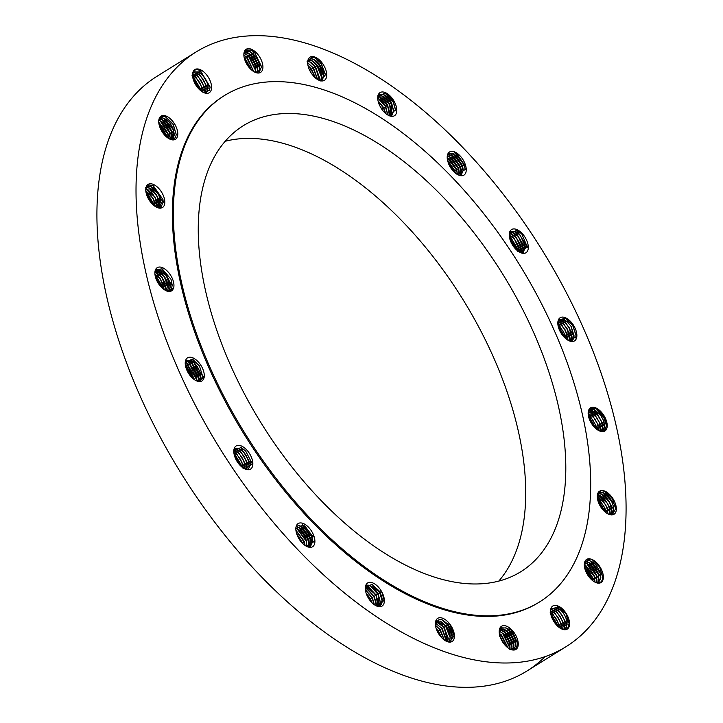 <?xml version="1.0" encoding="UTF-8"?>
<svg xmlns="http://www.w3.org/2000/svg" width="723" height="723" viewBox="0 0 723 723"><rect width="100%" height="100%" fill="white"/><g stroke="black" fill="none" stroke-linecap="round" stroke-linejoin="round"><path stroke-width="1.08" d="M585.784 571.369L589.489 577.505M585.404 570.402L590.149 578.273M584.491 566.986L592.779 580.741M585.377 570.32L590.212 578.346M592.959 580.876L592.318 577.722L584.455 566.742M584.817 564.69L594.957 581.491M584.455 566.696L592.345 577.704L592.996 580.903M594.893 582.114L594.975 580.903M594.921 582.123L594.306 576.484L584.383 564.491M594.939 581.753L594.27 576.502L585.35 564.925L584.374 564.518M586.778 563.47L596.909 580.28M596.421 582.666L596.927 579.692M596.448 582.675L596.918 580.515L596.258 575.273C593.7 568.414 590.031 564.329 585.241 563.009L584.79 562.964M596.891 580.533L596.222 575.291L587.302 563.714L584.78 562.982M588.73 562.259L598.861 579.06M597.578 582.865L598.879 578.472M597.596 582.865L598.879 579.295L598.21 574.053L598.843 579.322M585.422 561.879L589.263 562.494L598.183 574.071C595.653 567.203 591.983 563.109 587.193 561.789L585.431 561.87M590.682 561.039L600.84 577.261M598.517 582.557L600.804 578.102L600.135 572.86L591.215 561.283L589.173 560.605C593.935 561.898 597.605 565.982 600.171 572.842L600.831 578.084L597.867 582.883M592.11 559.548L599.539 566.922L602.783 577.261M589.173 560.605L587.88 560.569A12.309 6.652 -121.9 0 1 588.639 560.524L589.155 560.578L589.733 558.762L592.137 559.566L599.593 566.868L602.747 577.713C602.277 581.437 600.442 583.145 597.243 582.828L595.038 582.187M584.301 565.25C584.536 562.413 585.729 560.849 587.88 560.569M589.733 558.762L588.721 558.771L588.639 560.524M588.721 558.771A13.629 7.357 58.1 0 0 584.32 564.202A13.629 7.357 58.1 0 0 584.311 564.591A13.629 7.357 58.1 0 0 595.345 582.331A13.629 7.357 58.1 0 0 603.353 577.74A13.629 7.357 58.1 0 0 590.836 559.033M182.675 61.916A350.194 189.191 58.1 0 0 228.703 462.259A350.194 189.191 58.1 0 0 566.001 646.714A350.194 189.191 58.1 0 0 579.421 636.764A350.194 189.191 58.1 0 0 533.402 236.421A350.194 189.191 58.1 0 0 196.096 51.966A350.194 189.191 58.1 0 0 182.675 61.916M224.528 95.499L223.552 96.114A298.21 161.112 58.1 0 0 212.119 104.582A298.21 161.112 58.1 0 0 251.315 445.495A298.21 161.112 58.1 0 0 538.554 602.566L539.53 601.961A298.21 161.112 58.1 0 0 550.953 593.493A298.21 161.112 58.1 0 0 511.767 252.571A298.21 161.112 58.1 0 0 224.528 95.499A298.21 161.112 58.1 0 0 213.104 103.967A298.21 161.112 58.1 0 0 252.291 444.889A298.21 161.112 58.1 0 0 539.53 601.961M601.165 490.565L599.457 491.242A13.629 7.357 58.1 0 0 597.279 496.33A13.629 7.357 58.1 0 0 597.596 499.412A13.629 7.357 58.1 0 0 608.314 514.08A13.629 7.357 58.1 0 0 616.023 506.01A13.629 7.357 58.1 0 0 601.165 490.565L605.07 491.387L615.427 506.091L615.662 508.585L612.553 514.324L607.98 513.917M589.941 408.278L588.811 409.824A13.629 7.357 58.1 0 0 588.151 413.059A13.629 7.357 58.1 0 0 589.67 419.936A13.629 7.357 58.1 0 0 599.186 430.8A13.629 7.357 58.1 0 0 605.693 418.942A13.629 7.357 58.1 0 0 589.941 408.278L595.897 408.206L605.142 419.15L606.434 425.314L605.16 429.697L598.825 430.628M558.264 320.217L557.831 322.485A13.629 7.357 58.1 0 0 557.822 322.928A13.629 7.357 58.1 0 0 561.319 333.547A13.629 7.357 58.1 0 0 568.856 340.669A13.629 7.357 58.1 0 0 576.547 338.012A13.629 7.357 58.1 0 0 573.375 325.061A13.629 7.357 58.1 0 0 558.264 320.217L565.522 318.156L572.878 325.386L576.005 335.183L575.788 337.234L568.468 340.479M509.245 235.011L509.552 237.777A13.629 7.357 58.1 0 0 515.327 248.703A13.629 7.357 58.1 0 0 520.28 252.499A13.629 7.357 58.1 0 0 528.26 248.396A13.629 7.357 58.1 0 0 522.232 233.565A13.629 7.357 58.1 0 0 509.245 234.758A13.629 7.357 58.1 0 0 509.245 235.011L514.424 238.933L509.245 235.047M457.261 153.393A13.629 7.357 58.1 0 0 447.194 157.171A13.629 7.357 58.1 0 0 447.682 160.994L448.685 163.985A13.629 7.357 58.1 0 0 456.195 173.71A13.629 7.357 58.1 0 0 458.228 174.921A13.629 7.357 58.1 0 0 466.245 169.191A13.629 7.357 58.1 0 0 457.261 153.393M384.835 92.408A13.629 7.357 58.1 0 0 377.74 97.786A13.629 7.357 58.1 0 0 379.593 105.413L381.202 108.342A13.629 7.357 58.1 0 0 388.775 115.526A13.629 7.357 58.1 0 0 389.697 115.906A13.629 7.357 58.1 0 0 396.484 107.456A13.629 7.357 58.1 0 0 384.835 92.408M312.038 56.566A13.629 7.357 58.1 0 0 307.673 62.386A13.629 7.357 58.1 0 0 311.64 73.71L313.71 76.286A13.629 7.357 58.1 0 0 318.707 80.126A13.629 7.357 58.1 0 0 322.359 80.958A13.629 7.357 58.1 0 0 325.214 68.269A13.629 7.357 58.1 0 0 312.038 56.566L311.893 57.144L315.201 57.967L321.075 63.1L325.467 74.641L321.139 80.452L318.201 79.873M246.001 49.39A13.629 7.357 58.1 0 0 243.85 54.46A13.629 7.357 58.1 0 0 250.492 68.983L252.797 70.962A13.629 7.357 58.1 0 0 254.885 72.201A13.629 7.357 58.1 0 0 260.768 72.282A13.629 7.357 58.1 0 0 259.412 56.593A13.629 7.357 58.1 0 0 246.001 49.39L245.928 49.941L251.342 50.131L254.586 52.381L261.554 66.715L259.358 71.839L254.351 71.929M193.177 71.568A13.629 7.357 58.1 0 0 192.535 74.776A13.629 7.357 58.1 0 0 202.115 91.704L204.446 92.878A13.629 7.357 58.1 0 0 210.944 90.718A13.629 7.357 58.1 0 0 205.513 73.574A13.629 7.357 58.1 0 0 193.177 71.568M171.261 139.647L173.384 139.91A13.629 7.357 58.1 0 0 177.777 134.478A13.629 7.357 58.1 0 0 168.802 117.551A13.629 7.357 58.1 0 0 158.744 120.94A13.629 7.357 58.1 0 0 158.735 121.337A13.629 7.357 58.1 0 0 169.769 139.078A13.629 7.357 58.1 0 0 171.261 139.647L169.751 139.069M160.94 208.116L162.648 207.438A13.629 7.357 58.1 0 0 164.51 199.268A13.629 7.357 58.1 0 0 154.153 184.79A13.629 7.357 58.1 0 0 145.757 189.598A13.629 7.357 58.1 0 0 146.073 192.67A13.629 7.357 58.1 0 0 156.792 207.338A13.629 7.357 58.1 0 0 160.94 208.116L156.746 207.311M172.164 290.402L173.285 288.857A13.629 7.357 58.1 0 0 172.436 278.753A13.629 7.357 58.1 0 0 161.816 267.429A13.629 7.357 58.1 0 0 154.885 272.869A13.629 7.357 58.1 0 0 156.403 279.738A13.629 7.357 58.1 0 0 165.919 290.61A13.629 7.357 58.1 0 0 172.164 290.402L165.847 290.574M203.832 378.463L204.266 376.195A13.629 7.357 58.1 0 0 200.777 365.142A13.629 7.357 58.1 0 0 190.745 357.234A13.629 7.357 58.1 0 0 185.224 363A13.629 7.357 58.1 0 0 188.721 373.619A13.629 7.357 58.1 0 0 196.258 380.741A13.629 7.357 58.1 0 0 203.832 378.463L196.159 380.696M246.209 469.408L248.604 468.766L250.899 462.422L252.815 462.34L252.851 463.669L252.553 460.903A13.629 7.357 58.1 0 0 246.769 449.977A13.629 7.357 58.1 0 0 233.791 451.179A13.629 7.357 58.1 0 0 239.873 465.115A13.629 7.357 58.1 0 0 244.826 468.92A13.629 7.357 58.1 0 0 252.851 463.669L244.699 468.856M314.424 537.695L313.411 534.695A13.629 7.357 58.1 0 0 305.91 524.97A13.629 7.357 58.1 0 0 295.843 528.757A13.629 7.357 58.1 0 0 304.835 545.287A13.629 7.357 58.1 0 0 306.877 546.498A13.629 7.357 58.1 0 0 314.424 537.695L314.812 541.012L306.724 546.425M382.512 593.276L380.894 590.339A13.629 7.357 58.1 0 0 372.399 582.774A13.629 7.357 58.1 0 0 365.305 588.151A13.629 7.357 58.1 0 0 376.34 605.892A13.629 7.357 58.1 0 0 377.261 606.272A13.629 7.357 58.1 0 0 382.512 593.276L384.175 600.406L376.882 606.1L376.15 605.802M450.456 624.979L448.396 622.395A13.629 7.357 58.1 0 0 439.738 617.722A13.629 7.357 58.1 0 0 435.373 623.542A13.629 7.357 58.1 0 0 446.407 641.283A13.629 7.357 58.1 0 0 450.058 642.114A13.629 7.357 58.1 0 0 450.456 624.979L454.143 635.797L449.589 641.925L446.19 641.184M511.613 629.697L509.299 627.718A13.629 7.357 58.1 0 0 501.337 626.398A13.629 7.357 58.1 0 0 499.186 631.468A13.629 7.357 58.1 0 0 510.221 649.209A13.629 7.357 58.1 0 0 516.105 649.29A13.629 7.357 58.1 0 0 511.613 629.697L517.867 643.732L515.562 649.118L509.977 649.091M559.982 606.977L557.65 605.802A13.629 7.357 58.1 0 0 551.152 607.962A13.629 7.357 58.1 0 0 550.51 611.161A13.629 7.357 58.1 0 0 561.545 628.902A13.629 7.357 58.1 0 0 568.92 627.112A13.629 7.357 58.1 0 0 559.982 606.977L569.082 623.416L568.341 626.995C566.787 629.679 564.247 630.185 560.723 628.504M196.096 51.966L156.999 76.286A350.194 189.191 58.1 0 0 143.579 86.236A350.194 189.191 58.1 0 0 189.598 486.579A350.194 189.191 58.1 0 0 526.904 671.034A350.194 189.191 58.1 0 0 540.325 661.084A350.194 189.191 58.1 0 0 545.079 656.665M599.457 491.242L599.512 492.761A12.309 6.652 -121.9 0 0 599.367 492.842A12.309 6.652 -121.9 0 0 598.933 493.158L597.288 496.9M588.811 409.824L588.902 411.007A12.309 6.652 -121.9 0 0 588.567 411.721L588.16 413.664M557.831 322.485L557.849 323.28A12.309 6.652 -121.9 0 0 557.822 323.552M509.245 234.758L516.909 230.077L521.816 233.99L527.338 247.013L519.864 252.291M447.194 157.207L454.812 152.58L456.945 153.9L464.446 164.88L465.187 169.426L457.786 174.695M377.74 97.849L384.609 92.96L385.314 93.276M384.609 92.96C388.088 94.505 391.016 97.469 393.393 101.862L395.635 110.032L388.296 115.282M307.673 62.485L311.893 57.144M243.85 54.587L245.928 49.941M192.526 74.939L193.149 72.065C194.595 69.453 197.018 69.019 200.434 70.764L210.131 87.022L209.417 90.429L203.732 92.481A12.309 6.652 -121.9 0 1 202.856 92.173L204.446 92.878M199.982 70.529L210.122 87.483M158.735 121.536L158.735 121.347C159.096 117.695 160.822 116.06 163.913 116.439L166.136 117.18L173.204 124.112L176.195 134.424C175.87 137.325 174.586 138.943 172.336 139.277A12.309 6.652 -121.9 0 1 171.577 139.322L172.327 135.825L171.622 131.423L162.702 119.846L159.15 119.168L160.642 119.141C165.431 120.461 169.101 124.546 171.658 131.405L171.613 139.322M173.384 139.91L169.688 139.042M145.757 189.824L148.595 184.943L153.122 185.531L162.955 199.494L163.172 201.844L161.283 206.697A12.309 6.652 -121.9 0 1 160.858 207.013A12.309 6.652 -121.9 0 1 160.714 207.094L162.648 207.438M154.885 273.131L155.987 269.571L162.214 268.893L170.98 279.286L172.201 285.115L171.658 288.134A12.309 6.652 -121.9 0 1 171.324 288.839L173.285 288.857M185.224 363.298L185.368 362.033L192.499 359.114L199.485 365.983L202.422 375.617A12.309 6.652 -121.9 0 1 202.377 376.575L204.266 376.195M202.431 375.246L202.214 377.27L200.108 380.542M233.791 451.504L241.03 447.374L245.693 451.098L250.592 460.587A12.309 6.652 -121.9 0 1 250.818 461.69L252.553 460.903M295.843 529.119L303.036 525.043L305.07 526.299L311.432 534.722A12.309 6.652 -121.9 0 1 311.92 535.87L313.411 534.695M365.305 588.54L371.803 584.229L372.453 584.518M380.894 590.339L379.702 591.848A12.309 6.652 -121.9 0 0 379.006 590.772L371.803 584.229M435.373 623.967L439.367 619.222L442.476 620L446.678 623.244A12.309 6.652 -121.9 0 1 447.519 624.148L448.396 622.395M499.186 631.938L501.138 627.835L506.254 628.016L507.835 628.956A12.309 6.652 -121.9 0 1 508.739 629.597L509.299 627.718M550.51 611.658L551.08 609.245L556.493 607.365A12.309 6.652 -121.9 0 1 557.361 607.682L557.65 605.802M530.809 564.302A262.648 141.889 58.1 0 0 496.294 264.04A262.648 141.889 58.1 0 0 243.308 125.703A262.648 141.889 58.1 0 0 233.249 133.159A262.648 141.889 58.1 0 0 267.763 433.42A262.648 141.889 58.1 0 0 520.741 571.757A262.648 141.889 58.1 0 0 530.809 564.302M498.771 581.12A262.648 141.889 58.1 0 0 462.44 298.716A262.648 141.889 58.1 0 0 225.205 141.274M556.493 607.365L557.514 607.781M551.577 608.423L556.005 609.236C561.084 612.562 564.121 617.478 565.142 623.985L563.804 629.453L565.178 623.967C564.148 617.415 561.084 612.489 555.978 609.182L556.846 607.474L557.966 608.016C563.036 611.342 566.082 616.267 567.094 622.774L566.425 627.202L564.808 629.064M569.082 623.588L565.937 613.601L558.807 606.254L557.93 607.962C563.036 611.278 566.1 616.204 567.13 622.747L566.461 627.184L563.94 629.471M557.93 607.962L557.361 607.682M512.462 649.796L513.755 649.209L515.698 646.01L515.915 644.012L509.335 630.176L507.835 628.956M517.858 643.868L510.474 628.603L509.308 630.095C514.207 635.083 516.349 640.379 515.734 645.991L513.601 649.308M509.308 630.095L508.739 629.597M449.869 641.328L450.98 640.298L452.191 636.023L448.052 624.898L446.678 623.244M454.143 635.915L449.48 623.615L448.034 624.808C452.236 630.989 453.231 636.15 451.016 640.28L448.477 641.861M448.034 624.808L447.519 624.148M379.9 605.874L382.223 600.569L380.117 592.706L379.006 590.772M384.175 600.488L381.78 591.775L380.108 592.607C383.19 599.394 382.919 603.913 379.304 606.172L379.918 605.865M380.108 592.607L379.702 591.848M378.21 606.461L379.304 606.172M310.538 546.416L312.86 541.12L311.432 534.722M314.812 541.066L314.017 536.204L312.182 536.656L310.556 546.407L308.522 547.031M312.182 536.656L311.92 535.87M248.585 468.775L250.908 463.479L250.592 460.587M250.899 462.422L250.818 461.69M204.157 377.424L202.268 377.18L200.126 380.533L197.343 381.157M202.268 377.18L202.377 376.575M169.878 290.348L171.658 288.134M172.824 289.751L171.035 289.272L169.896 290.339L166.67 290.917M160.19 207.347L161.283 206.697M161.871 207.917L160.271 207.311L157.153 207.492M202.241 91.911L202.856 92.173M251.089 50.014L254.162 52.201L252.996 53.692C249.787 50.953 247.158 50.212 245.106 51.487L244.157 52.508M307.89 60.714L309.182 59.25L310.935 58.744C313.655 58.771 316.457 60.605 319.358 64.257C323.561 70.438 324.555 75.599 322.331 79.729L321.717 80.389M321.708 80.398L323.515 75.481L319.376 64.347L313.89 59.503L310.899 58.762L309.164 59.259M379.331 94.596L383.434 94.559C386.57 95.906 389.281 98.708 391.577 102.946L393.683 110.809L391.739 115.834L391.568 102.847C389.272 98.644 386.57 95.87 383.47 94.532L379.9 94.315L377.867 96.466M448.884 153.927L451.55 153.484L455.571 155.391L462.548 165.784L463.235 170.149L461.166 175.273L462.557 165.684L455.607 155.373L451.577 153.466L448.902 153.918L447.257 156.331M511.034 231.45L515.761 231.685L520.262 235.309L525.35 246.706L523.163 252.896L525.377 246.615L520.289 235.291L516.213 231.884L511.053 231.441L509.254 234.541M559.701 319.557L564.428 319.801L567.447 321.907L571.152 326.489L567.483 321.889L559.719 319.548L557.849 323.28M589.281 408.929L589.146 410.601L590.149 409.625L594.857 409.869L600.316 414.686L603.289 420.009L604.482 425.847L603.253 430.14L601.916 431.288M590.149 409.625L600.352 414.668L603.316 419.991C604.907 424.284 604.907 427.645 603.325 430.077L602.178 431.143M600.235 490.772L599.909 492.571L598.933 493.158M599.918 492.571L604.085 493.077L611.586 501.156L613.502 506.706L611.613 501.138C607.79 494.631 603.895 491.776 599.909 492.571L599.512 492.761M603.56 492.842L613.691 509.643M610.953 514.595L613.71 509.064L613.502 506.706C614.161 510.79 613.258 513.447 610.818 514.649M597.948 493.782C601.934 492.996 605.838 495.851 609.661 502.349L611.577 507.908L610.537 514.577L611.757 510.275L609.625 502.368L602.132 494.297L598.427 493.646M605.006 491.36L612.336 498.599L615.662 508.82M601.599 494.062L611.739 510.863M597.758 494.767L607.709 503.57L609.625 509.119L609.353 514.387M609.326 514.378L609.588 509.137L607.672 503.588L600.18 495.517L597.749 494.794M599.647 495.273L609.778 512.074M607.781 513.809L607.636 510.357L605.72 504.808L598.219 496.728L605.747 504.781L607.663 510.339L607.808 513.827M597.695 496.493L607.826 513.294M597.442 498.572L603.795 506.001L605.711 511.55L603.759 506.019L597.451 498.617M605.856 512.553L605.711 511.55L605.811 512.526M597.496 498.879L605.621 512.381M598.445 502.331L602.982 509.869M602.919 509.787L598.481 502.422M598.924 503.497L602.196 508.92M594.333 409.634L604.464 426.434M589.281 410.411L598.4 415.879L601.364 421.202C602.955 425.504 602.955 428.866 601.364 431.297M601.364 431.279L602.53 427.067L601.328 421.229L598.364 415.897L592.905 411.089L589.272 410.42M595.806 408.161L603.109 415.391L606.434 425.576M592.372 410.845L602.512 427.645M600.135 431.08L600.569 428.278L599.376 422.44L596.412 417.117L590.953 412.3L588.621 411.586L596.439 417.099L599.403 422.422L600.162 431.08M590.42 412.065L600.551 428.866M588.215 413.149L594.487 418.31L597.451 423.633L598.599 430.501M598.572 430.492L597.424 423.66L594.451 418.328L588.206 413.176M588.468 413.276L598.599 430.086M588.332 415.445L592.535 419.53L595.499 424.853L592.499 419.548L588.341 415.49M596.611 429.2L595.499 424.853L596.574 429.164M588.395 415.77L596.367 429.001M589.426 419.349L593.655 426.362M593.583 426.272L589.471 419.448M589.995 420.669L592.761 425.26M563.904 319.557L574.035 336.358M571.73 341.075L573.836 337.804L574.053 335.779L571.152 326.489L573.881 337.713L571.667 341.111M570.998 341.111L572.101 336.99L569.2 327.709L565.494 323.118L562.476 321.012L558.843 320.352L565.522 323.1L569.236 327.691L571.929 338.933L571.016 341.111M565.404 318.102L572.679 325.332L575.996 335.472M561.943 320.777L572.083 337.578M569.733 340.913L570.14 338.21L567.248 328.92L563.533 324.338L560.524 322.232L558.21 321.518L563.569 324.32L567.275 328.902L569.76 340.922M559.991 321.988L570.122 338.789M557.867 323.109L561.617 325.531L565.323 330.122L568.179 340.325M568.151 340.307L565.296 330.14L561.581 325.549L557.858 323.136M558.039 323.208L568.17 340.009M558.029 325.449L563.371 331.333L566.163 338.97M566.118 338.942L563.334 331.351L558.039 325.495M558.093 325.802L565.901 338.762M563.1 335.969L559.222 329.525M563.027 335.87L559.268 329.634M559.918 331.08L562.069 334.641M515.237 231.45L525.368 248.251M516.764 230.004L527.329 247.329M522.386 252.914L523.398 247.926L518.301 236.529L513.809 232.896L510.176 232.237L514.261 233.095L518.337 236.502L523.425 247.826L522.404 252.914M513.276 232.661L523.416 249.462M521.102 252.707L521.437 249.137L516.349 237.74L512.273 234.333L509.543 233.402L512.309 234.315L516.385 237.722L521.464 249.046L521.12 252.716M511.324 233.881L521.455 250.682M521.437 249.137L521.428 250.176L519.512 250.257L514.424 238.933L519.485 250.357L519.494 252.083M519.512 250.257L519.521 252.101M509.372 235.092L519.503 251.893M517.469 250.709L512.471 240.153L509.471 237.415M517.433 250.673L512.435 240.172L509.48 237.469M509.552 237.795L517.198 250.483M514.288 247.501L510.79 241.699M511.757 243.696L512.996 245.739M514.207 247.402L510.845 241.816M453.086 153.927L462.44 166.453L463.217 170.727M454.64 152.499L464.392 165.233L465.178 169.778M460.298 175.3L461.283 171.36L460.596 167.004L453.619 156.611L451.658 155.382L448.025 154.722L449.625 154.686L453.655 156.584L460.596 166.896L460.316 175.3M451.125 155.147L460.479 167.664L461.265 171.947M447.401 155.861L451.694 157.804L458.644 168.116L459.006 175.102M458.978 175.102L459.322 172.58L458.635 168.215L451.667 157.822L447.392 155.888M449.173 156.358L458.527 168.884L459.304 173.159M458.635 168.215L458.527 168.884L456.692 169.327L449.742 159.015L447.194 157.533M457.352 174.451L456.683 169.435L449.706 159.042L447.194 157.569M456.692 169.327L457.379 174.469M447.221 157.578L456.575 170.095L457.352 174.379M456.683 169.435L456.575 170.095L454.731 170.547L447.456 159.991M455.264 172.996L454.731 170.646L447.465 160.045M454.731 170.547L455.3 173.032M447.537 160.389L455.011 172.788M451.974 169.589L448.911 164.501M451.884 169.462L448.974 164.645M383.524 94.596L391.288 103.226L393.664 111.396M384.058 94.83L383.434 94.559M385.115 93.186L393.24 102.015L395.626 110.411M391.577 102.946L389.607 104.067C387.32 99.855 384.618 97.09 381.509 95.752L377.939 95.526M390.8 115.879L391.721 112.029L389.616 104.166C387.32 99.919 384.609 97.126 381.482 95.77L377.912 95.544M389.607 104.067L390.818 115.879M381.572 95.807L389.326 104.446L391.703 112.607M382.106 96.051L381.482 95.77M380.144 97.262L379.521 96.99C382.657 98.337 385.368 101.139 387.664 105.377L389.769 113.24L389.453 115.671L387.655 105.278C385.359 101.075 382.666 98.301 379.557 96.972L377.858 96.53M379.521 96.99L377.858 96.557M379.62 97.027L387.374 105.657L389.751 113.827M387.664 105.377L385.702 106.498C383.407 102.295 380.705 99.521 377.605 98.183C380.705 99.557 383.416 102.35 385.711 106.597L387.799 115.002L385.422 106.877L383.741 107.709L378.03 100.75M385.702 106.498L387.826 115.02M378.192 98.482L385.711 106.597M383.741 107.709L385.721 113.538M378.12 101.175L383.47 108.098L385.413 113.276M385.675 113.502L383.75 107.808L378.039 100.804M383.75 107.808L381.789 108.929L379.656 105.549M381.789 108.929L382.214 109.797M382.106 109.643L379.72 105.703M313.357 59.259L318.843 64.284L323.497 76.069M314.975 57.867L320.804 63.064L325.458 75.047M319.376 64.347L317.397 65.477C314.505 61.826 311.694 59.991 308.974 59.955L311.938 60.714L317.424 65.567L321.554 76.692L320.687 80.461M317.397 65.477C321.608 71.658 322.603 76.819 320.379 80.949M311.405 60.479L316.891 65.495L321.536 77.28M317.424 65.567L315.445 66.688C312.553 63.037 309.742 61.202 307.022 61.175M315.445 66.688L319.331 80.253M309.453 61.69L314.939 66.715L319.584 78.5M319.313 80.244L319.602 77.912L315.463 66.778L309.977 61.934L307.781 61.238M315.463 66.778L313.493 67.908L307.673 62.955M313.493 67.908L317.668 79.575M317.641 79.557L313.511 67.998L308.025 63.145L312.978 67.926L317.623 79.548M313.511 67.998L311.532 69.119L307.998 65.513M311.532 69.119L315.526 78.039M308.097 65.956L311.026 69.146L315.201 77.75M315.481 78.003L311.559 69.209L308.007 65.567M309.869 70.727L311.785 73.918M309.986 70.962L311.622 73.674M249.444 51.396L252.21 53.412L259.584 68.197M252.996 53.692C257.894 58.68 260.036 63.976 259.421 69.58L257.921 72.417L259.385 69.607L259.602 67.61L253.023 53.764L249.977 51.631L245.251 51.396M254.586 52.381L261.545 67.149M253.023 53.764L252.21 53.412L251.044 54.912L244.401 52.173M251.044 54.912C255.942 59.892 258.084 65.187 257.469 70.8L256.837 72.499M247.492 52.607L250.248 54.632L257.623 69.408M256.819 72.499L257.641 68.83L251.071 54.984L248.016 52.851L244.383 52.183M249.083 56.123L243.967 53.357L249.11 56.195L255.689 70.041L255.481 72.038C256.132 66.408 253.99 61.112 249.083 56.123L250.248 54.632L251.071 54.984M245.54 53.827L248.296 55.843L255.671 70.628M249.11 56.195L248.296 55.843L247.13 57.343L243.859 55.129M247.13 57.343L253.755 71.595M243.868 55.201L246.344 57.063L253.701 71.559M253.728 71.577L247.158 57.415L243.859 55.165M247.158 57.415L246.344 57.063L245.178 58.554L244.211 57.75M245.178 58.554L251.595 70.05M244.32 58.22L251.243 69.733M251.55 70.014L244.22 57.804M246.534 63.714L247.374 65.106M206.606 92.68L208.143 86.995C207.121 80.488 204.085 75.563 199.006 72.237L193.827 71.767M199.006 72.237L197.894 71.694L197.027 73.403L192.978 72.544M198.03 71.767L208.161 88.568M199.702 70.402L198.979 72.183C204.085 75.499 207.149 80.425 208.179 86.968L206.624 92.68M197.027 73.403C202.124 76.71 205.187 81.636 206.218 88.188L205.468 92.779L206.191 88.206C205.169 81.699 202.124 76.783 197.054 73.457L192.969 72.562M198.979 72.183L193.845 71.758L192.933 72.607M197.054 73.457L195.942 72.906L195.074 74.614L192.643 73.746L195.102 74.668C200.172 78.003 203.217 82.919 204.229 89.426L204.022 92.562M196.069 72.987L206.209 89.788M195.074 74.614C200.172 77.93 203.235 82.856 204.266 89.399L204.049 92.571M195.102 74.668L193.981 74.126L193.113 75.834L192.544 75.544M194.116 74.198L204.248 90.999M193.113 75.834C198.219 79.141 201.283 84.076 202.313 90.619L202.341 91.857M202.313 91.839L202.277 90.637C201.256 84.13 198.219 79.214 193.14 75.888L192.544 75.581M192.553 75.644L202.268 91.812M192.933 78.229L200.126 90.194M193.05 78.726L199.765 89.869M192.942 78.283L200.09 90.158M172.815 139.196L174.279 134.614L173.583 130.212L164.663 118.635L162.621 117.957L159.937 118.391M165.522 116.882L172.905 124.157L176.231 134.424M163.922 118.274L174.261 135.192M163.172 116.114L162.603 117.93C167.384 119.25 171.053 123.335 173.61 130.185L172.833 139.196M162.603 117.93L159.214 119.006M162.178 119.611L172.309 136.412M158.689 120.361C163.47 121.681 167.149 125.766 169.706 132.616L170.158 139.159M160.217 120.822L170.357 137.623M170.131 139.159L169.67 132.643L160.75 121.066L158.834 120.407M158.753 122.223L167.745 133.836L168.45 138.355M158.753 122.332L168.36 138.301M168.414 138.337L167.718 133.854L158.753 122.259M159.168 124.962L165.793 135.056L166.2 136.647M159.304 125.495L165.811 136.295M166.154 136.602L159.187 125.025M146.877 186.706L147.411 186.435C151.396 185.648 155.3 188.504 159.114 195.002L159.801 207.474L161.211 202.928L159.087 195.029L151.586 186.95L147.42 186.444L146.326 187.14M152.788 185.377L163.154 202.368M151.062 186.715L161.193 203.515M145.459 187.655C149.435 186.859 153.339 189.715 157.162 196.222L158.545 207.646M149.11 187.926L159.241 204.726M158.527 207.646L159.259 204.148L157.135 196.24L149.634 188.17L146.191 187.474M145.865 188.721L155.21 197.433L157.099 207.474M147.149 189.146L157.289 205.947M157.072 207.456L157.307 205.359L155.174 197.46L147.682 189.381L145.865 188.748M145.784 190.592L153.258 198.653L155.382 206.552M145.793 190.718L155.282 206.489M155.346 206.534L153.222 198.671L145.793 190.628M146.245 193.403L151.297 199.873L153.086 204.781M146.389 193.963L152.689 204.401M153.041 204.736L151.27 199.891L146.254 193.457M161.853 268.721L172.182 285.666M169.083 290.492L170.239 286.263L166.082 275.101L160.623 270.285L155.897 270.05L166.109 275.074C170.276 281.193 171.27 286.335 169.083 290.492L169.435 290.583M160.09 270.05L170.221 286.85M155.337 270.773L164.157 276.294C168.323 282.413 169.318 287.546 167.13 291.712M158.138 271.261L168.269 288.061M167.555 290.98L168.287 287.483L164.121 276.313L158.662 271.496L155.328 270.791M154.993 272.074L162.205 277.505L166.145 290.709M156.177 272.481L166.317 289.281M166.118 290.7L166.335 288.694L162.169 277.533L156.71 272.716L154.984 272.101M154.921 273.981L160.244 278.726L164.41 289.76L160.217 278.744L154.921 274.017M154.93 274.125L164.302 289.688M155.418 276.855L158.292 279.946L162.079 287.926M155.581 277.442L161.654 287.519M162.033 287.881L158.256 279.964L155.436 276.918M192.11 358.933L202.413 375.824M200.307 378.4L199.06 381.003L200.479 376.457L193.872 362.584L190.854 360.479L186.127 360.244L193.909 362.566C198.762 367.492 200.895 372.77 200.307 378.4L202.205 378.635M190.33 360.244L200.461 377.045M197.795 381.175L198.527 377.677L191.92 363.805L188.902 361.699L185.666 360.976L191.947 363.786C196.801 368.712 198.942 373.99 198.355 379.62L197.813 381.175M188.369 361.455L198.509 378.256M185.323 362.286L189.995 364.998C194.849 369.923 196.981 375.201 196.403 380.831L198.292 381.066M186.417 362.675L196.548 379.476M196.376 380.795L196.566 378.888L189.959 365.016L185.314 362.313M185.269 364.229L188.043 366.218L194.641 379.828M185.278 364.392L194.523 379.747M194.614 379.81L188.007 366.236L185.269 364.265M185.802 367.176L192.273 377.921M185.983 367.808L191.821 377.487M192.219 377.876L185.82 367.239M240.614 447.185L250.89 464.058M248.947 463.642L248.92 463.732C247.881 457.153 244.826 452.218 239.747 448.929L234.604 448.477L239.783 448.911C244.826 452.173 247.881 457.081 248.947 463.642L250.854 463.56L250.872 462.521M238.798 448.477L248.929 465.278M234.252 449.182L237.831 450.122C242.874 453.393 245.928 458.301 246.986 464.853L246.29 469.408L246.959 464.952C245.928 458.373 242.874 453.438 237.795 450.149L234.243 449.2M236.846 449.688L246.977 466.489M244.871 468.929L245.007 466.172C243.976 459.584 240.913 454.65 235.843 451.36L233.881 450.574L235.87 451.342C240.922 454.604 243.976 459.512 245.034 466.073L244.898 468.947M234.885 450.908L245.025 467.709M233.845 452.517L233.918 452.562C238.961 455.824 242.015 460.732 243.082 467.284L243.118 467.935M233.863 452.697L242.982 467.844M243.082 467.908L243.055 467.383C242.015 460.804 238.961 455.87 233.881 452.58L233.845 452.562M240.687 465.955L234.424 455.544M234.623 456.213L240.208 465.476M240.642 465.91L234.442 455.607M302.594 524.835L312.065 537.424L312.842 541.699M310.221 537.867L309.489 546.877L310.908 542.331L310.212 537.975L301.283 526.353L299.214 525.675L296.701 526.028L299.25 525.657C303.985 526.95 307.637 531.016 310.221 537.867L312.065 537.424L312.173 536.755M300.75 526.118L310.104 538.635L310.89 542.919M296.313 526.814L297.298 526.868C302.024 528.161 305.684 532.236 308.269 539.087L308.278 546.977M298.798 527.329L308.152 539.855L308.929 544.13M308.251 546.968L308.947 543.551L308.26 539.186L299.322 527.573L296.303 526.832M308.26 539.186L308.152 539.855L306.317 540.298C303.732 533.447 300.072 529.381 295.336 528.088M306.317 540.298L306.868 546.489M296.846 528.549L306.2 541.066L306.977 545.35M306.841 546.48L306.308 540.406L297.37 528.784L295.933 528.242M305.061 545.449L304.356 541.518L295.906 530.221M295.924 530.411L304.238 542.286L304.916 545.341M305.025 545.422L304.347 541.617L295.915 530.257M304.347 541.617L304.238 542.286L302.404 542.738L296.529 533.321M302.404 542.738L302.594 543.389M296.755 534.044L302.078 542.874M302.539 543.335L296.557 533.393M371.984 584.311L379.828 592.987L382.205 601.156M380.117 592.706L378.147 593.818L378.852 606.326L380.262 601.789L378.156 593.926L370.646 585.811L366.218 585.404M370.113 585.576L377.876 594.207L380.244 602.367M366.227 585.404L366.489 585.287C370.42 584.491 374.315 587.338 378.147 593.818M378.156 593.926L376.195 595.038L365.775 586.263M376.195 595.038L377.677 606.344L378.31 603L376.204 595.137L368.685 587.022L365.766 586.281M368.161 586.787L375.915 595.418L378.292 603.588M374.243 596.258L365.386 587.691L366.733 588.242L374.252 596.358L376.358 604.22L376.222 605.829L374.243 596.258L376.204 595.137M366.209 588.007L373.963 596.638L376.34 604.808M374.252 596.358L372.282 597.469L365.377 589.733M372.282 597.469L374.415 604.771M365.404 589.95L372.011 597.849L374.261 604.654M374.387 604.744L372.291 597.569L365.386 589.778M372.291 597.569L370.33 598.689L366.055 592.932M370.33 598.689L371.893 602.62M366.308 593.691L371.351 602.06M371.839 602.575L370.339 598.789L366.073 593.005M441.988 619.783L447.519 624.826L452.173 636.611M446.073 626.019C450.284 632.2 451.279 637.361 449.055 641.491L450.239 637.243L446.1 626.109L440.614 621.265L436.34 620.795L446.073 626.019L448.052 624.898M440.081 621.021L445.567 626.046L450.221 637.831M444.121 627.239L435.842 621.717L438.662 622.476L444.139 627.329L448.278 638.454L447.664 641.699L444.121 627.239L446.1 626.109M438.129 622.241L443.615 627.257L448.26 639.042M444.139 627.329L442.169 628.45L435.454 623.172L442.187 628.54L446.326 639.674L446.208 641.184M442.169 628.45L446.236 641.202M436.177 623.452L441.654 628.477L446.308 640.262M444.383 640.09L440.208 629.67L435.463 625.25M435.49 625.485L439.701 629.688L444.202 639.963M444.347 640.063L440.235 629.76L435.463 625.296M440.235 629.76L438.255 630.881L436.195 628.54M438.255 630.881L441.798 637.849M436.475 629.362L441.22 637.234M441.744 637.794L438.274 630.971L436.213 628.612M505.739 627.781L508.522 629.814L515.897 644.6M509.335 630.176L508.522 629.814L507.356 631.315C512.255 636.294 514.396 641.599 513.782 647.202L512.544 649.769M512.517 649.778L513.954 645.232L507.383 631.387L504.329 629.254L500.208 628.73M503.804 629.01L506.561 631.034L513.936 645.82M507.356 631.315L500.217 628.712M507.383 631.387L506.561 631.034L505.395 632.526L499.665 629.706M505.395 632.526C510.302 637.514 512.444 642.81 511.821 648.423L512.001 646.443L505.422 632.607L502.377 630.465L499.656 629.733M501.852 630.23L504.609 632.245L511.983 647.031M505.422 632.607L504.609 632.245L503.443 633.746L499.268 631.188M503.443 633.746C508.341 638.734 510.483 644.03 509.869 649.634M499.891 631.45L502.657 633.465L510.031 648.251M509.941 649.073L510.049 647.663L503.47 633.818L499.259 631.215M508.088 647.944L501.491 634.957L499.295 633.312M499.331 633.556L500.696 634.686L507.898 647.799M508.052 647.916L501.518 635.038L499.304 633.357M500.081 636.701L505.449 645.603M500.397 637.587L504.835 644.934M500.108 636.773L505.386 645.549M556.981 607.546L567.112 624.347M555.978 609.182L551.586 608.414M556.005 609.236L554.893 608.685L554.026 610.402L550.989 609.462M555.029 608.766L565.16 625.567M554.026 610.402C559.123 613.71 562.187 618.635 563.217 625.178L562.548 629.616M562.684 629.263L563.19 625.205C562.169 618.698 559.123 613.782 554.053 610.447L550.98 609.48M554.053 610.447L552.941 609.905L552.074 611.613L550.583 610.962L552.101 611.667C557.171 614.993 560.217 619.909 561.229 626.416L561.184 628.721M553.068 609.977L563.208 626.778M552.074 611.613C557.171 614.921 560.235 619.855 561.265 626.398L561.211 628.739M551.116 611.197L561.247 627.998M550.113 612.833C555.219 616.141 558.283 621.066 559.313 627.618M550.673 613.393L559.105 627.401M550.14 612.878C555.219 616.213 558.255 621.129 559.277 627.636M551.486 616.629L556.593 625.106M551.839 617.587L555.924 624.356M551.513 616.71L556.529 625.043M585.82 561.193L585.241 563.009M587.772 559.982L587.193 561.789M605.142 419.15L605.693 418.942M572.878 325.386L573.375 325.061M449.589 641.925L450.058 642.114M515.562 649.118L516.105 649.29M605.106 430.556L603.325 430.077M573.818 339.168L571.929 338.933M575.779 337.957L573.881 337.713M557.939 321.256L557.912 322.693M571.866 340.388L569.968 340.153M525.35 246.706L525.332 247.745L523.425 247.826M527.302 245.983L527.293 246.534L525.377 246.615M523.398 247.926L523.38 248.965L521.464 249.046M519.485 250.357L519.466 251.396L517.56 251.477M462.548 165.784L462.44 166.453L460.596 166.896M464.446 164.88L462.557 165.684M460.596 167.004L460.479 167.664L458.644 168.116M454.731 170.646L453.683 171.541M321.075 63.1L319.358 64.257M311.559 69.209L309.58 70.339M245.205 58.635L244.347 58.328M193.14 75.888L192.029 75.337M161.22 117.325L160.642 119.141M172.372 139.919L171.026 139.295M200.253 379.855L198.355 379.62M248.92 463.732L248.902 464.772L246.986 464.853M246.959 464.952L246.95 465.992L245.034 466.073M245.007 466.172L244.989 467.212L243.082 467.284M243.055 467.383L243.036 468.423M310.212 537.975L310.104 538.635L308.269 539.087M306.308 540.406L306.2 541.066M302.395 542.837L302.286 543.497M370.339 598.789L369.272 599.457M442.187 628.54L441.654 628.477M438.274 630.971L437.279 631.296M503.47 633.818L502.657 633.465M501.518 635.038L500.696 634.686L499.53 636.177M552.101 611.667L550.98 611.116L550.528 612.02M526.904 671.034L566.001 646.714"/></g></svg>
